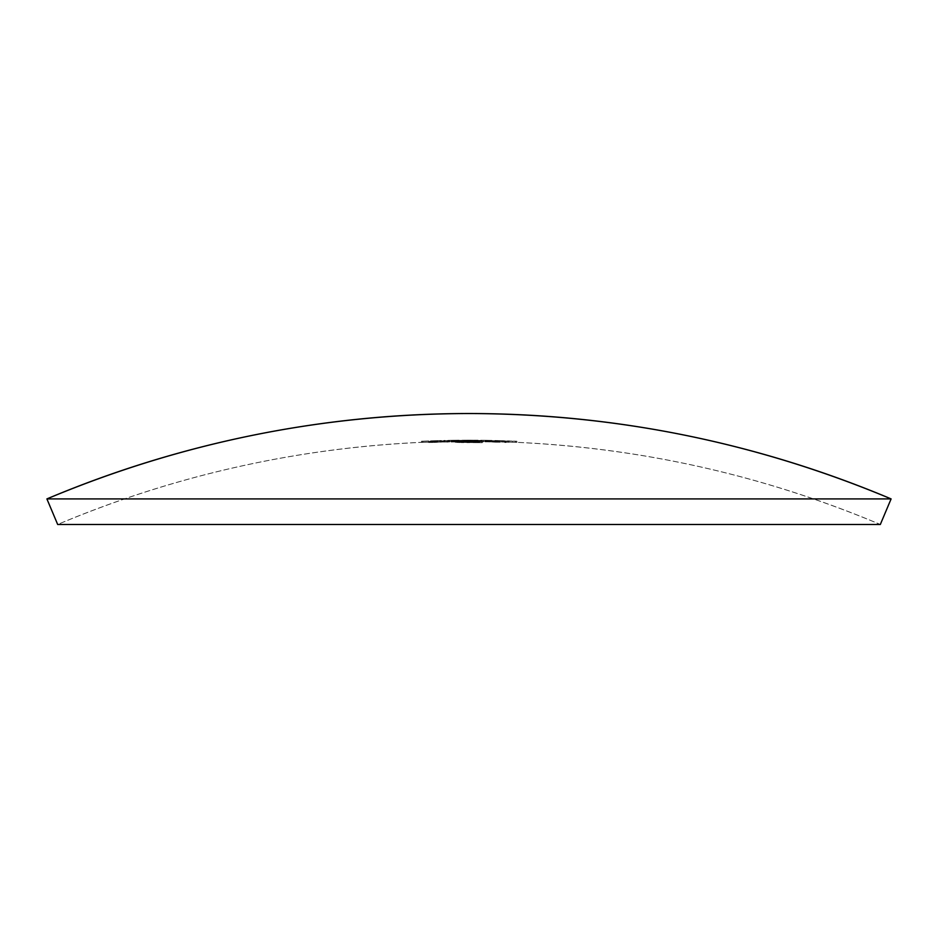 <?xml version="1.0" encoding="UTF-8"?>
<svg xmlns="http://www.w3.org/2000/svg" width="938" height="938" viewBox="0 0 938 938"><rect width="100%" height="100%" fill="white"/><g stroke="black" fill="none" stroke-linecap="round" stroke-linejoin="round"><path stroke-width="0.7" stroke-dasharray="4.69 3.52" d="M482.097 440.25L482.073 441.364L486.412 441.458L480.866 441.352L516.885 442.349C642.882 448.235 764.024 475.613 880.325 524.471L57.675 524.471C174.093 475.554 295.364 448.176 421.49 442.337L484.864 441.388A1058.345 1058.345 0 0 0 478.122 441.306L463.454 441.317A1058.287 1058.287 0 0 0 462.129 441.341L462.129 441.294A1058.345 1058.345 0 0 0 459.128 441.317L459.128 441.423A1058.24 1058.24 0 0 0 457.803 441.435L451.928 441.399A1058.345 1058.345 0 0 0 445.198 441.54L445.198 441.646A1058.24 1058.24 0 0 0 443.885 441.669L443.885 441.587A1058.345 1058.345 0 0 0 437.495 441.739L434.353 441.833A1058.345 1058.345 0 0 0 422.815 442.279L422.815 442.361A1058.263 1058.263 0 0 1 428.643 442.115L428.643 442.138A1058.24 1058.24 0 0 0 421.49 442.431L421.49 442.337A1058.345 1058.345 0 0 0 57.675 524.471L880.325 524.471A1058.345 1058.345 0 0 0 516.885 442.349L508.795 442.068A1058.287 1058.287 0 0 0 507.481 442.021L507.481 441.986A1058.345 1058.345 0 0 0 504.468 441.857L496.378 441.657A1058.287 1058.287 0 0 0 495.053 441.646L495.053 441.587A1058.345 1058.345 0 0 0 492.051 441.517L492.051 441.575A1058.287 1058.287 0 0 0 490.726 441.54L486.388 441.47L486.388 440.356L482.413 440.262L490.726 440.438A1059.401 1059.401 0 0 1 492.051 440.461L492.051 440.403A1059.448 1059.448 0 0 0 490.726 440.379L487.877 440.321A1059.448 1059.448 0 0 0 484.864 440.274L490.726 440.379L490.726 441.528A1058.345 1058.345 0 0 0 487.877 441.435L490.726 441.493L490.726 440.414L490.726 441.528L486.388 441.47L480.784 441.352L480.866 440.239L486.388 440.356L486.388 441.47L486.412 440.344L482.073 440.25L486.4 440.297L486.4 441.411L482.073 441.364L482.073 440.25M492.051 440.461L492.051 440.403A1059.448 1059.448 0 0 0 490.726 440.379L480.76 440.239L480.76 441.341L486.353 441.411L486.353 440.297L486.353 441.411L490.726 441.493L490.726 440.379L490.726 441.493A1058.345 1058.345 0 0 1 492.051 441.517L492.051 441.575A1058.287 1058.287 0 0 0 490.726 441.54L490.726 440.438A1059.401 1059.401 0 0 1 492.051 440.461M454.672 440.25L451.928 440.297A1059.448 1059.448 0 0 1 454.953 440.25L447.836 440.379L457.803 440.25L457.803 441.435L457.803 440.25L457.803 441.364L453.464 441.435L453.464 440.332L453.464 441.435L447.836 441.493L447.836 440.379L447.836 441.493L453.429 441.376L453.429 440.274L453.429 441.376L457.803 441.329A1058.345 1058.345 0 0 0 454.953 441.364M434.353 440.719L432.019 440.801A1059.436 1059.436 0 0 1 440.121 440.567L440.121 441.681A1058.322 1058.322 0 0 0 431.984 441.939L431.984 440.825L431.984 441.939L433.25 441.904L433.25 440.79L433.25 441.904L436.018 441.821L436.018 440.719L436.018 441.821L438.656 441.739L440.121 441.681L440.121 440.567L430.589 440.86L441.435 440.532A1059.436 1059.436 0 0 0 431.843 440.825L439.699 440.567L439.699 441.681L435.748 441.786L435.748 440.684L439.699 440.567A1059.401 937.941 -90 0 1 440.872 440.532L440.872 441.646A1058.287 936.956 90 0 0 439.699 441.681L439.699 440.567A1059.401 937.941 -90 0 1 440.872 440.532L435.924 440.672L435.924 441.786L440.872 441.646L440.872 440.532L437.495 440.626A1059.448 1059.448 0 0 0 434.353 440.719L430.519 440.872L430.519 441.986L430.519 440.872L431.761 440.848L431.761 441.962L431.761 440.848L435.947 440.731L435.947 441.845L435.947 440.731L440.274 440.579L440.274 441.692L440.274 440.579L441.435 440.532L441.435 441.634L441.435 440.532A1059.436 1059.436 0 0 0 431.843 440.825L431.843 441.927L431.843 440.825L435.748 440.684L435.748 441.786L431.843 441.927A1058.334 1058.334 0 0 1 441.435 441.634L440.872 441.646A1058.287 936.956 90 0 0 439.699 441.681L431.843 441.927A1058.334 1058.334 0 0 1 441.435 441.634L430.519 441.986L435.924 441.786L435.924 440.672L434.353 440.719A1059.448 1059.448 0 0 1 437.495 440.626L434.599 440.719M463.536 441.868A1057.818 926.721 -90 0 1 464.673 441.88L472.389 441.47L463.536 441.868L463.536 440.754A1059.389 483.269 90 0 1 470.161 440.391A1059.225 1059.225 0 0 0 463.36 440.403L463.36 441.517A1058.111 1058.111 0 0 1 470.161 441.505L470.161 440.391L470.161 441.505A1058.287 482.765 -90 0 0 463.536 441.868A1057.818 926.721 -90 0 1 464.673 441.88L464.673 440.766A1058.92 927.694 90 0 0 463.536 440.754L463.536 441.868M457.744 441.704L456.818 441.739A1058.287 723.632 -90 0 0 451.131 442.009A1057.747 1057.747 0 0 1 461.097 441.892L461.097 441.833A1057.806 1057.806 0 0 0 454.273 441.915A1058.275 723.585 90 0 1 457.943 441.751L451.717 441.692A1058.041 1058.041 0 0 1 453.007 441.692L457.744 441.704M451.717 441.692L451.694 440.602L457.943 440.637A1059.377 724.335 -90 0 0 454.273 440.801A1058.908 1058.908 0 0 1 461.097 440.731L461.097 440.778A1058.861 1058.861 0 0 0 451.131 440.895A1059.389 724.394 90 0 1 456.818 440.637L459.597 440.485L456.407 440.461L456.407 441.564L459.597 441.599L459.597 440.485L459.597 441.599L456.818 441.739L456.818 440.637L456.818 441.739A1058.287 723.632 -90 0 0 451.131 442.009L451.131 440.895L451.131 442.009A1057.747 1057.747 0 0 1 461.097 441.892L461.097 441.833A1057.806 1057.806 0 0 0 454.273 441.915L454.273 440.801L454.273 441.915A1058.275 723.585 90 0 1 457.943 441.751L457.943 440.637L457.943 441.751L460.91 441.587L460.91 440.473L460.91 441.587L456.478 441.54L456.478 440.426L456.478 441.54L451.694 441.704A1058.041 1058.041 0 0 1 453.007 441.692L453.007 440.579A1059.154 1059.154 0 0 0 451.694 440.602L451.694 441.704M448.118 441.669A1058.146 1058.146 0 0 0 447.848 441.669L447.848 440.567A1059.26 1059.26 0 0 1 448.118 440.555L448.118 441.669A1058.146 1058.146 0 0 0 447.848 441.669L439.84 442.15A1057.865 1057.865 0 0 1 446.793 441.986L446.793 442.091A1057.747 1057.747 0 0 1 448.118 442.068L448.118 441.95A1057.865 1057.865 0 0 1 449.806 441.927L449.806 441.88A1057.9 1057.9 0 0 0 448.118 441.915L448.118 440.801A1059.014 1059.014 0 0 1 449.806 440.766L449.806 440.813A1058.967 1058.967 0 0 0 448.118 440.848L448.118 440.954A1058.861 1058.861 0 0 0 446.793 440.977L446.793 440.872A1058.967 1058.967 0 0 0 439.84 441.048L439.84 442.15A1057.865 1057.865 0 0 1 446.793 441.986L446.793 442.091A1057.747 1057.747 0 0 1 448.118 442.068L448.118 441.95A1057.865 1057.865 0 0 1 449.806 441.927L449.806 441.88A1057.9 1057.9 0 0 0 448.118 441.915L448.118 440.555L448.118 441.915M480.479 441.528A1058.134 579.215 -90 0 0 476.094 441.634L477.618 441.646A1058.111 579.109 90 0 1 481.487 441.552A1058.31 832.252 90 0 0 480.479 441.528L480.479 440.414A1059.412 833.12 -90 0 1 481.487 440.438A1059.225 579.719 -90 0 0 477.618 440.532L483.492 440.719L474.452 440.637L476.094 440.52L476.094 441.634L474.487 441.763L474.452 440.637L474.452 441.739L478.896 441.915L478.896 440.801L478.896 441.915L482.167 441.915L483.492 441.821L483.492 440.719L483.492 441.821L479.13 441.657L479.13 440.543L479.13 441.657L477.618 441.646L477.618 440.532L477.618 441.646A1058.111 579.109 90 0 1 481.487 441.552L481.487 440.438L481.487 441.552A1058.31 832.252 90 0 0 480.479 441.528A1058.134 579.215 -90 0 0 476.094 441.634L476.094 440.52A1059.248 579.825 90 0 1 480.479 440.414L480.479 441.528M504.75 442.466A1057.747 1057.747 0 0 1 506.063 442.513L506.063 442.15A1058.111 1058.111 0 0 1 509.264 442.267L509.264 442.232A1058.134 1058.134 0 0 0 501.549 441.974A1058.111 1058.111 0 0 1 504.75 442.103L504.75 442.466A1057.747 1057.747 0 0 1 506.063 442.513L506.063 441.399A1058.861 1058.861 0 0 0 504.75 441.352L504.75 442.466M501.549 441.974L501.549 440.86A1059.248 1059.248 0 0 1 509.264 441.13A1059.225 1059.225 0 0 0 506.063 441.036L506.063 442.15A1058.111 1058.111 0 0 1 509.264 442.267L509.264 442.232A1058.134 1058.134 0 0 0 501.549 441.974L501.549 440.86L501.549 441.997A1058.111 1058.111 0 0 1 504.75 442.103L504.75 440.989A1059.225 1059.225 0 0 0 501.549 440.895L501.549 441.997M493.095 442.033L492.813 442.009A1057.607 907.081 -90 0 0 491.582 442.009L498.852 441.95A1057.701 842.899 90 0 1 500.048 441.962L493.095 442.033M498.91 442.161L498.91 441.059L492.52 440.684L500.048 440.86A1058.803 843.79 -90 0 0 498.852 440.848L493.834 440.708L500.235 441.095L496.038 441.106L496.038 442.22L500.212 442.22L500.235 441.095L500.235 442.208L496.777 441.974L496.777 440.872L496.777 441.974L494.807 441.892L494.807 440.778L494.807 441.892L493.834 441.821L493.834 440.708L493.834 441.821L495.991 441.833L495.991 440.731L495.991 441.833L498.852 441.95L498.852 440.848L498.852 441.95A1057.701 842.899 90 0 1 500.048 441.962L500.048 440.86L500.048 441.962L496.132 441.81L496.132 440.696L496.132 441.81L492.567 441.81L492.52 440.684L492.52 441.798L493.341 441.868L493.341 440.754L493.341 441.868L495.745 441.974L495.745 440.86L495.745 441.974L498.395 442.115L498.395 441.001L498.91 442.161L496.038 442.161L496.038 441.059L498.91 441.059L498.91 442.161M490.633 441.927L490.633 441.88A1057.947 1057.947 0 0 0 484.993 441.786A1057.9 1057.9 0 0 1 490.633 441.927L490.633 440.813A1059.014 1059.014 0 0 0 484.993 440.719L484.993 441.821A1057.9 1057.9 0 0 1 490.633 441.927L490.633 440.778L490.633 441.927M430.202 442.466L430.05 442.455A1057.865 1057.865 0 0 0 428.736 442.502L438.269 442.185L433.708 442.173L433.708 441.059L438.327 441.048L428.736 441.399A1058.979 1058.979 0 0 1 430.05 441.341L437.014 441.083L430.237 441.235A1058.955 212.797 90 0 1 431.75 441.012L431.75 442.126A1057.853 212.574 -90 0 0 430.237 442.349L437.002 442.185L430.202 442.466M437.014 442.185L437.014 441.083L437.014 442.185L433.286 442.419L433.286 441.317L433.286 442.419L430.05 442.455L430.05 441.341L430.05 442.455A1057.865 1057.865 0 0 0 428.736 442.502L428.736 441.399L428.736 442.502L433.215 442.478L433.215 441.364L433.215 442.478L436.897 442.314L438.327 442.15L438.327 441.048L438.327 442.15L431.984 442.232A1057.888 212.328 90 0 1 432.781 442.115A1058.111 1058.111 0 0 1 437.765 441.962L437.765 441.927A1058.134 1058.134 0 0 0 431.75 442.126A1057.853 212.574 -90 0 0 430.237 442.349L430.237 441.235L430.237 442.349L433.473 442.22L433.473 441.106L433.473 442.22L437.014 442.185M469.469 441.27L469.469 440.168L463.454 440.18A1059.448 1059.448 0 0 0 462.129 440.18L462.129 441.294A1058.345 1058.345 0 0 1 463.454 441.282L463.454 440.168L463.454 441.294L466.913 441.317L466.913 440.203L466.913 441.317L469.469 441.282L469.469 440.156L469.469 441.27A1058.345 1058.345 0 0 1 470.782 441.27L476.809 441.294A1058.345 1058.345 0 0 0 470.782 441.27L470.782 440.156A1059.448 1059.448 0 0 0 469.469 440.156L469.469 441.27M516.885 442.361L516.885 441.235A1059.448 1059.448 0 0 0 515.572 441.177L508.795 440.907A1059.448 1059.448 0 0 0 507.481 440.86L507.481 441.962A1058.345 1058.345 0 0 1 508.795 442.021L515.572 442.29A1058.345 1058.345 0 0 0 508.795 442.021L508.795 440.907L508.795 442.021L508.795 440.907L508.795 442.021L508.994 440.93L508.994 442.044L512.64 442.208L512.64 441.095L512.64 442.208L515.408 442.314L515.408 441.2L515.572 442.302L515.572 441.177L515.572 442.29A1058.345 1058.345 0 0 1 516.885 442.349L516.885 441.235L516.885 442.361L512.875 442.232L512.875 441.118L516.885 441.259L516.885 442.361M428.643 442.068A1058.31 1058.31 0 0 0 422.815 442.314A1058.322 1058.322 0 0 1 428.643 442.056L428.643 440.966A1059.424 1059.424 0 0 0 422.815 441.188L422.815 441.165A1059.448 1059.448 0 0 0 421.49 441.223L421.49 442.337A1058.345 1058.345 0 0 1 422.815 442.279L422.815 442.302A1058.322 1058.322 0 0 1 428.643 442.056L428.643 442.068A1058.31 1058.31 0 0 0 422.815 442.314L422.815 441.2A1059.412 1059.412 0 0 1 428.643 440.966L428.643 441.012A1059.365 1059.365 0 0 0 422.815 441.247L422.815 442.361A1058.263 1058.263 0 0 1 428.643 442.115L428.643 441.012L428.643 442.115M443.885 441.575L443.885 441.575A1058.345 1058.345 0 0 1 445.198 441.54L445.198 440.426A1059.448 1059.448 0 0 0 443.885 440.45L443.885 440.567A1059.342 1059.342 0 0 1 445.198 440.532L445.198 441.646A1058.24 1058.24 0 0 0 443.885 441.669L443.885 441.564M459.128 441.317L459.128 440.203A1059.448 1059.448 0 0 0 457.803 440.215L454.953 440.25A1059.448 1059.448 0 0 0 451.928 440.297L447.848 440.379L453.464 440.332L449.15 440.356L449.15 441.47L453.488 441.423L453.488 440.309L453.488 441.423L457.803 441.341L457.803 440.215L457.803 441.329A1058.345 1058.345 0 0 1 459.128 441.317L459.128 440.203L459.128 441.317M462.129 441.341L462.129 440.239A1059.401 1059.401 0 0 1 463.454 440.227L478.122 440.215A1059.448 1059.448 0 0 0 476.809 440.192L470.782 440.168L470.782 441.282L474.265 441.329L474.265 440.215L474.265 441.329L476.809 441.317L476.809 440.192L476.809 441.294A1058.345 1058.345 0 0 1 478.122 441.306L478.122 440.192L477.477 441.341L474.499 441.341L474.499 440.227L474.499 441.341L470.559 441.306L470.559 440.192L470.559 441.306L467.147 441.329L467.147 440.215L467.147 441.329L464.931 441.329L464.931 440.215L464.931 441.329L463.454 441.317L463.454 440.203L463.454 441.341A1058.287 1058.287 0 0 0 462.129 441.341L462.129 440.18L462.129 441.341M495.053 441.646L495.053 440.532A1059.401 1059.401 0 0 1 496.378 440.567L504.468 440.766A1059.448 1059.448 0 0 0 503.143 440.708L496.378 440.52A1059.448 1059.448 0 0 0 495.053 440.473L495.053 441.587A1058.345 1058.345 0 0 1 496.378 441.622L503.143 441.821A1058.345 1058.345 0 0 0 496.378 441.622L496.378 440.508L496.378 441.622L496.378 440.52L496.378 441.622L496.577 440.543L496.577 441.646L500.224 441.775L500.224 440.661L500.224 441.775L502.991 441.845L502.991 440.731L503.143 441.833L503.143 440.708L503.143 441.821A1058.345 1058.345 0 0 1 504.468 441.857L504.468 440.754L504.468 441.88L500.458 441.786L500.458 440.684L500.458 441.786L496.378 441.681L496.378 440.543L496.378 441.681A1058.287 1058.287 0 0 0 495.053 441.646L495.053 440.473L495.053 441.646M470.571 442.197L471.204 442.197A1057.419 1057.419 0 0 1 475.965 442.22L475.965 442.373A1057.267 1057.267 0 0 0 471.826 442.349L461.59 441.517A1058.123 1058.123 0 0 0 457.838 441.552L459.913 442.384L479.576 442.548L479.4 441.716L470.43 441.493A1058.123 1058.123 0 0 0 467.886 441.493L467.886 441.435A1058.17 1058.17 0 0 1 470.43 441.435L481.933 441.704L482.308 442.713L455.364 442.29L455.094 441.528L465.436 441.493L465.436 440.332A1059.283 1059.283 0 0 0 455.094 440.414L455.575 441.212L461.109 441.47L461.109 442.584L456.876 442.431L456.876 441.317L456.876 442.431L455.575 442.314L455.575 441.212L455.094 442.185L455.094 440.414L455.094 441.528A1058.17 1058.17 0 0 1 465.436 441.446L465.436 441.493A1058.123 1058.123 0 0 0 465.389 441.493L465.389 440.379A1059.236 1059.236 0 0 1 465.436 440.379L465.436 441.493L466.972 441.528A1058.087 1058.087 0 0 1 482.308 441.61L482.308 440.684L470.43 440.321A1059.283 1059.283 0 0 0 467.886 440.321L472.389 440.368A1059.377 483.176 -90 0 0 464.673 440.766L464.673 441.88A1058.263 482.671 90 0 1 472.389 441.47L472.389 440.368L472.389 441.47A1058.134 1058.134 0 0 0 463.36 441.481L463.36 440.379A1059.248 1059.248 0 0 1 472.389 440.368L464.673 440.766A1058.92 927.694 90 0 0 463.536 440.754L470.161 440.391L463.36 440.379L463.36 441.481L463.36 440.403L467.886 440.379A1059.236 1059.236 0 0 1 470.43 440.379L479.576 440.649L479.576 441.435A1058.216 1058.216 0 0 0 466.972 441.388L458.506 441.188L457.838 440.438A1059.236 1059.236 0 0 1 461.59 440.403L471.826 441.235A1058.369 1058.369 0 0 1 475.965 441.259L475.965 441.106A1058.533 1058.533 0 0 0 471.204 441.083L465.389 440.743A1058.873 1058.873 0 0 1 475.965 440.766L475.777 441.751L478.861 441.692L478.861 440.579L475.777 440.637L478.966 440.754L478.966 441.868L475.777 441.751L475.777 440.637L482.167 440.708L482.167 441.81L478.966 441.868L478.966 440.754L482.015 440.672L478.861 440.579L478.861 441.692L482.167 441.81L482.167 440.708L476 440.614A1058.979 1058.979 0 0 0 465.389 440.637L465.389 441.739L475.965 441.763L465.389 441.857L470.571 442.197M465.389 441.739A1057.876 1057.876 0 0 1 475.965 441.763L475.965 441.868A1057.759 1057.759 0 0 0 465.389 441.857L471.204 442.197A1057.419 1057.419 0 0 1 475.965 442.22L475.965 442.373A1057.267 1057.267 0 0 0 471.826 442.349L461.59 441.517A1058.123 1058.123 0 0 0 457.838 441.552L458.506 442.29L466.972 442.502A1057.114 1057.114 0 0 1 479.576 442.548L479.576 441.763L470.43 441.493A1058.123 1058.123 0 0 0 467.886 441.493L467.886 441.435A1058.17 1058.17 0 0 1 470.43 441.435L482.308 441.798L482.308 440.684L482.308 442.713A1056.974 1056.974 0 0 0 466.972 442.63L466.972 441.528L466.972 442.63L461.109 442.584L461.109 441.47L482.308 441.61L482.214 440.637L480.772 440.52L480.772 441.622L480.772 440.52L476.68 440.391L476.68 441.493L476.68 440.391L473.749 440.344L473.749 441.458L473.749 440.344L472.94 440.332L470.43 440.321L470.43 441.435L470.43 440.321A1059.283 1059.283 0 0 0 467.886 440.321L467.886 440.379A1059.236 1059.236 0 0 1 470.43 440.379L470.43 441.493L470.43 440.379L476.879 440.461L476.879 441.575L476.879 440.461L479.529 440.626L479.576 442.548L479.576 441.435L466.972 441.388L466.972 442.502L466.972 441.388L460.535 441.294L460.535 442.408L460.535 441.294L457.838 441.048L457.838 442.161L457.838 440.438A1059.236 1059.236 0 0 1 461.59 440.403L462.211 442.126L462.211 441.024L464.134 441.141L464.134 442.244L464.134 441.141L467.312 441.212L467.312 442.326L467.312 441.212L471.826 441.235L471.826 442.349L471.826 441.235A1058.369 1058.369 0 0 1 475.965 441.259L475.965 441.106A1058.533 1058.533 0 0 0 471.204 441.083L471.204 442.197L471.204 441.083L468.695 441.071L468.695 442.173L468.695 441.071L466.925 441.024L466.925 442.126L466.925 441.024L465.776 440.954L465.776 442.056L465.389 440.743L465.389 441.857L465.389 440.743L470.677 440.743L475.965 440.766L475.965 441.868L475.965 440.649L475.965 441.763L475.965 440.649L465.389 440.637L465.389 441.739L465.389 440.637M456.923 441.341L449.15 441.47L449.15 440.356L453.476 440.274L453.476 441.376L453.476 440.274L457.803 440.227L457.803 441.341L457.803 440.227L453.488 440.309L457.803 440.321A1059.342 1059.342 0 0 1 459.128 440.309L459.128 441.423A1058.24 1058.24 0 0 0 457.803 441.435L457.803 440.321A1059.342 1059.342 0 0 1 459.128 440.309L459.128 440.215A1059.448 1059.448 0 0 0 457.803 440.215L454.953 440.25M891.1 498.91L46.9 498.91L891.1 498.91M421.49 442.431L421.49 441.329A1059.354 1059.354 0 0 1 428.643 441.024L428.643 442.138A1058.24 1058.24 0 0 0 421.49 442.431L421.49 441.223L421.49 442.431M421.49 441.247L421.49 441.329A1059.354 1059.354 0 0 1 428.643 441.024A1059.365 1059.365 0 0 0 422.815 441.247L422.815 441.165A1059.448 1059.448 0 0 0 421.49 441.223L421.49 441.247M428.643 440.954A1059.424 1059.424 0 0 0 422.815 441.188A1059.412 1059.412 0 0 1 428.643 440.966L428.643 440.954M439.84 442.15L439.84 441.048A1059.436 599.757 90 0 1 447.848 440.567L447.848 441.669A1058.322 599.124 -90 0 0 439.84 442.15M446.793 441.939L446.793 440.661L446.793 441.939A1057.9 1057.9 0 0 0 442.419 442.044A1058.334 598.89 90 0 1 446.793 441.775L446.793 440.661A1059.436 599.523 -90 0 0 442.419 440.93L442.419 442.044L442.419 440.93A1059.014 1059.014 0 0 1 446.793 440.825L446.793 441.939A1057.9 1057.9 0 0 0 442.419 442.044A1058.334 598.89 90 0 1 446.793 441.775L446.793 441.939M446.793 440.825L446.793 440.661A1059.436 599.523 -90 0 0 442.419 440.93A1059.014 1059.014 0 0 1 446.793 440.825M448.118 440.801A1059.014 1059.014 0 0 1 449.806 440.766L449.806 440.813A1058.967 1058.967 0 0 0 448.118 440.848L448.118 440.954A1058.861 1058.861 0 0 0 446.793 440.977L446.793 440.872A1058.967 1058.967 0 0 0 439.84 441.048L447.848 440.567A1059.26 1059.26 0 0 1 448.118 440.555M456.407 441.564L456.407 440.461L453.007 440.579L453.007 441.692L456.407 441.564M458.471 440.614L457.943 440.637A1059.377 724.335 -90 0 0 454.273 440.801A1058.908 1058.908 0 0 1 461.097 440.731L461.097 440.778A1058.861 1058.861 0 0 0 451.131 440.895A1059.389 724.394 90 0 1 456.818 440.637L458.471 440.614M456.478 440.426L453.007 440.579A1059.154 1059.154 0 0 0 451.694 440.602L456.478 440.426M481.487 440.438A1059.225 579.719 -90 0 0 477.618 440.532L476.094 440.52A1059.248 579.825 90 0 1 480.479 440.414A1059.412 833.12 -90 0 1 481.487 440.438M465.436 440.379L455.094 440.414L456.114 441.27L465.436 441.528M501.549 440.895L501.549 440.86A1059.248 1059.248 0 0 1 509.264 441.13A1059.225 1059.225 0 0 0 506.063 441.036L506.063 441.399A1058.861 1058.861 0 0 0 504.75 441.352L504.75 440.989A1059.225 1059.225 0 0 0 501.549 440.895M492.813 442.009L492.813 440.907L496.038 441.059L496.038 442.161L492.813 442.009A1057.607 907.081 -90 0 0 491.582 442.009L491.582 440.895A1058.709 908.031 90 0 1 492.813 440.907L492.813 442.009M496.038 442.22L496.038 441.106L491.582 440.895L491.582 442.009L496.038 442.22M499.684 440.837L500.048 440.86A1058.803 843.79 -90 0 0 498.852 440.848L491.582 440.895A1058.709 908.031 90 0 1 492.813 440.907L499.684 440.837M484.993 441.786L484.993 440.672A1059.061 1059.061 0 0 1 490.633 440.778L490.633 441.88A1057.947 1057.947 0 0 0 484.993 441.786L484.993 440.672L484.993 441.821M484.993 440.672A1059.061 1059.061 0 0 1 490.633 440.778A1059.014 1059.014 0 0 0 484.993 440.719L484.993 440.672M431.984 440.825A1059.436 1059.436 0 0 1 440.121 440.567L431.984 440.825M443.885 440.485L443.885 440.567A1059.342 1059.342 0 0 1 445.198 440.532L445.198 440.45A1059.448 1059.448 0 0 0 443.885 440.45L443.885 440.485M457.803 440.215L449.15 440.356L457.803 440.227M478.122 440.203L478.122 440.203A1059.448 1059.448 0 0 0 476.809 440.192L478.122 440.215M474.499 440.227L470.782 440.168A1059.448 1059.448 0 0 0 469.469 440.156L474.499 440.227M468.285 440.215L463.454 440.18A1059.448 1059.448 0 0 0 462.129 440.18L462.129 440.192A1059.401 1059.401 0 0 1 463.454 440.227L468.285 440.215M431.984 442.232A1057.888 212.328 90 0 1 432.781 442.115L432.781 441.012A1059.002 212.551 -90 0 0 431.984 441.13L431.984 442.232L431.984 441.13L433.708 441.059L433.708 442.173M437.765 441.962L437.765 440.848A1059.225 1059.225 0 0 0 432.781 441.012L432.781 442.115A1058.111 1058.111 0 0 1 437.765 441.962L437.765 440.825L437.765 441.962M431.75 442.126L431.75 441.012A1059.248 1059.248 0 0 1 437.765 440.825L437.765 441.927A1058.134 1058.134 0 0 0 431.75 442.126M431.187 441.2L430.237 441.235A1058.955 212.797 90 0 1 431.75 441.012A1059.248 1059.248 0 0 1 437.765 440.825L437.765 440.848A1059.225 1059.225 0 0 0 432.781 441.012A1059.002 212.551 -90 0 0 431.984 441.13L428.736 441.399A1058.979 1058.979 0 0 1 430.05 441.341L436.956 441.106L431.187 441.2M508.795 442.056L508.795 440.942L512.875 441.118L512.875 442.232L508.795 442.068L508.795 440.942L508.795 442.056M507.481 442.021L507.481 440.907A1059.401 1059.401 0 0 1 508.795 440.954L508.795 442.068A1058.287 1058.287 0 0 0 507.481 442.021L507.481 440.86L507.481 442.021M516.873 441.259L516.885 441.235A1059.448 1059.448 0 0 0 515.572 441.177L516.873 441.259M508.795 440.954L508.795 440.942A1059.448 1059.448 0 0 0 507.481 440.86L507.481 440.907A1059.401 1059.401 0 0 1 508.795 440.954M496.378 440.567L504.456 440.766A1059.448 1059.448 0 0 0 503.143 440.708L496.378 440.52A1059.448 1059.448 0 0 0 495.053 440.473L495.053 440.497A1059.401 1059.401 0 0 1 496.378 440.567M486.4 441.411L486.4 440.297L490.726 440.391L490.726 441.505L483.363 441.364L490.726 441.505L490.726 440.391L486.412 440.344L486.412 441.458L490.726 441.505L486.4 441.411M487.608 440.321L484.864 440.274A1059.448 1059.448 0 0 1 487.877 440.321M439.945 441.692L440.121 441.681A1058.322 1058.322 0 0 0 431.984 441.939L439.945 441.692M457.498 441.352L450.439 441.435L457.498 441.352"/><path stroke-width="1.41" d="M46.9 498.91L57.675 524.471L880.325 524.471L891.1 498.91L46.9 498.91L891.1 498.91A1086.075 1086.075 0 0 0 46.9 498.91C181.902 442.29 322.602 413.834 469 413.529C615.398 413.834 756.098 442.29 891.1 498.91L880.325 524.471L57.675 524.471L46.9 498.91"/></g></svg>
